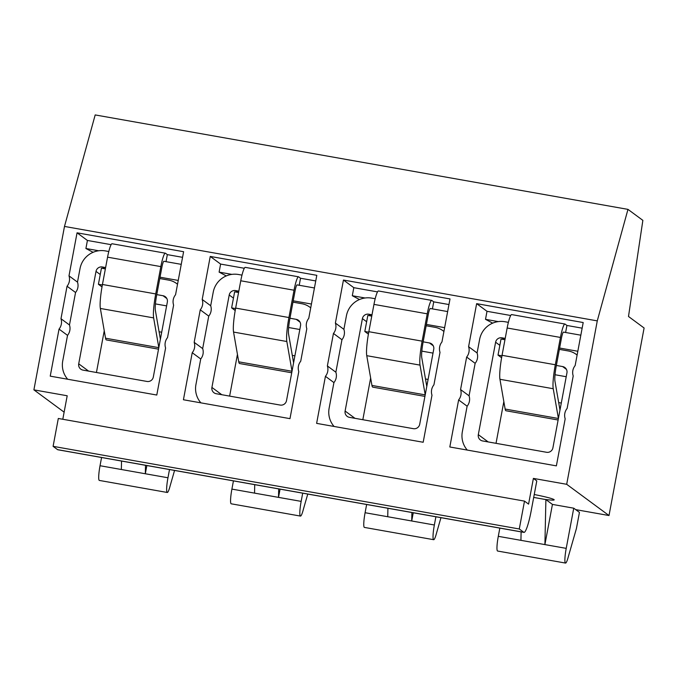 <?xml version="1.0" encoding="UTF-8"?>
<svg xmlns="http://www.w3.org/2000/svg" width="678" height="678" viewBox="0 0 678 678"><rect width="100%" height="100%" fill="white"/><g stroke="black" fill="none" stroke-linecap="round" stroke-linejoin="round"><path stroke-width="1.02" d="M524.001 532.391L57.808 449.751A23.908 3.322 -79.9 0 1 57.596 449.658L523.789 532.298A23.908 3.322 100.1 0 0 524.001 532.391A23.908 3.322 100.1 0 0 531.145 511.051L536.79 480.914L533.391 478.405L528.577 504.127L524.501 501.11L58.308 418.47L53.096 446.336L519.28 528.976L524.501 501.11M568.401 556.418L576.436 528.467L579.444 512.39L573.741 508.186L566.223 548.366A13.662 1.898 100.1 0 0 565.537 563.071A13.662 1.898 100.1 0 0 568.401 556.418M433.928 384.833A10.924 10.797 -53.6 0 0 431.988 395.206L423.182 442.259L316.626 423.369L325.432 376.315A10.924 10.797 -53.6 0 0 327.372 365.942L333.449 333.449A10.924 10.797 -53.6 0 0 335.39 323.075L343.449 280.039L450.006 298.93L441.954 341.966A10.924 10.797 -53.6 0 0 440.005 352.34L433.928 384.833M300.727 361.221A10.924 10.797 -53.6 0 0 298.786 371.595L289.981 418.648L183.424 399.757L192.23 352.704A10.924 10.797 -53.6 0 0 194.171 342.331L200.256 309.838A10.924 10.797 -53.6 0 0 202.197 299.464L210.248 256.428L316.804 275.319L308.753 318.355A10.924 10.797 -53.6 0 0 306.812 328.728L300.727 361.221M77.055 232.817L183.611 251.708L175.56 294.744A10.924 10.797 -53.6 0 0 173.61 305.117L167.534 337.602A10.924 10.797 -53.6 0 0 165.593 347.984L156.787 395.037L50.231 376.146L59.037 329.093A10.924 10.797 -53.6 0 0 60.978 318.719L67.054 286.226A10.924 10.797 -53.6 0 0 68.995 275.853L77.055 232.817L87.42 240.461L85.911 248.504L93.089 252.301M67.054 286.226L75.555 292.498L69.47 324.982L60.978 318.719M523.789 532.298L519.28 528.976M57.596 449.658L53.096 446.336M575.707 509.627L609.005 515.534L566.689 484.304L533.391 478.405M62.8 419.267L67.198 395.766L33.9 389.858L64.486 226.435L95.183 114.929L627.964 209.375L642.863 220.358L628.498 316.482L644.1 327.999L609.005 515.534M64.13 412.165L33.9 389.858M534.239 494.516A23.221 1.576 10.6 0 1 554.18 499.847A23.221 1.576 10.6 0 1 544.561 499.347L545.892 499.584L552.434 504.407L573.741 508.186M565.537 563.071L497.61 551.036A13.662 1.898 -79.9 0 1 498.296 536.332L520.933 540.341L521.119 531.883M520.933 540.341L544.909 544.595L545.892 499.584M533.696 497.423L544.561 499.347M174.56 470.447L170.144 485.821A13.662 1.898 -79.9 0 1 167.28 492.474L99.352 480.431A13.662 1.898 -79.9 0 1 100.03 465.727L121.345 469.507L121.532 461.048M121.345 469.507L145.321 473.761L145.507 465.303M167.28 492.474A13.662 1.898 -79.9 0 1 167.966 477.77L169.5 469.557M566.223 548.366L544.909 544.595L552.434 504.407M64.486 226.435L597.276 320.88L627.964 209.375M101.573 457.514L100.03 465.727M167.966 477.77L145.321 473.761L146.855 465.54M307.761 494.059L303.346 509.432A13.662 1.898 -79.9 0 1 300.473 516.085L231.215 503.805A13.662 1.898 -79.9 0 1 231.901 489.101L233.435 480.888M300.473 516.085A13.662 1.898 -79.9 0 1 301.159 501.381L302.702 493.169M231.901 489.101L278.514 497.372L278.7 488.914M254.547 493.118L254.725 484.66M111.107 244.665L87.42 240.461M158.822 347.611L153.635 317.897A23.908 3.322 -79.9 0 1 155.728 293.93L160.839 266.607A15.026 2.085 -79.9 0 1 165.33 253.191A15.026 2.085 -79.9 0 1 165.466 253.25L167.339 254.631L182.56 257.326M181.246 264.352L163.966 261.293A6.831 0.949 100.1 0 0 163.898 261.259A6.831 0.949 100.1 0 0 161.864 267.361L156.745 294.684A15.713 2.178 100.1 0 0 155.372 310.431L160.389 339.203M59.037 329.093L67.529 335.364L62.732 360.984A21.857 21.594 -53.6 0 0 67.69 379.239M108.785 251.513L105.353 250.902A21.857 21.594 -53.6 0 0 80.029 268.556L77.495 282.124L68.995 275.853M476.642 303.651L583.199 322.542L575.147 365.578A10.924 10.797 -53.6 0 0 573.207 375.951L567.122 408.444A10.924 10.797 -53.6 0 0 565.181 418.818L556.375 465.871L449.819 446.98L458.625 399.927A10.924 10.797 -53.6 0 0 460.565 389.553L466.65 357.06A10.924 10.797 -53.6 0 0 468.591 346.687L476.642 303.651L487.007 311.304L485.507 319.338L492.686 323.143M510.695 315.499L487.007 311.304M558.409 418.445L553.231 388.731A23.908 3.322 -79.9 0 1 555.316 364.764L560.435 337.441A15.026 2.085 -79.9 0 1 564.927 324.025A15.026 2.085 -79.9 0 1 565.062 324.084L566.927 325.465L582.148 328.169M75.555 292.498A10.924 10.797 -53.6 0 0 77.495 282.124M67.529 335.364A10.924 10.797 -53.6 0 0 69.47 324.982M96.437 372.493L104.251 330.762M155.431 303.905L166.627 305.888M177.517 284.26A19.12 18.891 -53.6 0 0 168.695 280.124L159.771 278.539M105.37 268.895L101.429 268.2L98.42 284.268L102.361 284.972M156.762 294.616L163.025 295.727A5.466 5.399 126.4 0 1 167.347 302.024L153.313 377.044A5.466 5.399 126.4 0 1 146.982 381.451L83.047 370.12A5.466 5.399 126.4 0 1 78.716 363.815L96.013 271.386A5.466 5.399 126.4 0 1 102.344 266.971L105.615 267.556M160.016 277.2L178.238 280.429M566.689 484.304L597.276 320.88M102.014 286.921L98.42 284.268M159.093 331.754L161.695 332.22M158.525 349.17L106.421 339.932A23.433 3.254 -79.9 0 1 105.548 338.212L100.361 308.456A23.908 3.322 -79.9 0 1 102.446 284.48L107.565 257.165A15.026 2.085 -79.9 0 1 112.056 243.749L165.33 253.191M166.025 261.657L167.339 254.631M98.691 250.767L85.911 248.504M301.159 501.381L278.514 497.372L280.056 489.152M200.256 309.838L208.748 316.109L202.671 348.602L194.171 342.331M208.748 316.109A10.924 10.797 -53.6 0 0 210.689 305.736L202.197 299.464M192.23 352.704L200.73 358.976L195.934 384.596A21.857 21.594 -53.6 0 0 200.891 402.851M200.73 358.976A10.924 10.797 -53.6 0 0 202.671 348.602M210.248 256.428L220.613 264.073L219.113 272.115L226.291 275.921M241.987 275.124L238.554 274.514A21.857 21.594 -53.6 0 0 213.231 292.167L210.689 305.736M310.71 307.871A19.12 18.891 -53.6 0 0 301.896 303.736L292.964 302.151M238.563 292.506L234.63 291.811L231.622 307.88L235.554 308.583M235.207 310.532L231.622 307.88M289.955 318.228L296.218 319.338A5.466 5.399 126.4 0 1 300.549 325.635L286.506 400.656A5.466 5.399 126.4 0 1 280.175 405.063L216.24 393.732A5.466 5.399 126.4 0 1 211.917 387.426L229.215 294.998A5.466 5.399 126.4 0 1 235.546 290.582L238.817 291.167M288.633 327.516L299.82 329.5M229.63 396.105L237.444 354.374M293.218 300.812L311.431 304.041M314.439 287.964L297.159 284.904A6.831 0.949 100.1 0 0 297.1 284.87A6.831 0.949 100.1 0 0 295.057 290.972L289.947 318.296A15.713 2.178 100.1 0 0 288.574 334.042L293.591 362.815M292.286 355.374L294.896 355.831M291.726 372.781L239.622 363.544A23.433 3.254 -79.9 0 1 238.741 361.823L233.554 332.067A23.908 3.322 -79.9 0 1 235.647 308.092L240.758 280.777A15.026 2.085 -79.9 0 1 245.25 267.361L298.532 276.802A15.026 2.085 -79.9 0 1 298.667 276.861L300.532 278.243L299.218 285.269M292.015 371.222L286.836 341.509A23.908 3.322 -79.9 0 1 288.921 317.541L294.04 290.218A15.026 2.085 -79.9 0 1 298.532 276.802M244.3 268.276L220.613 264.073M315.753 280.938L300.532 278.243M440.954 517.67L436.539 533.044A13.662 1.898 -79.9 0 1 433.674 539.696L364.408 527.416A13.662 1.898 -79.9 0 1 365.095 512.721L387.74 516.729L387.926 508.271M387.74 516.729L411.716 520.984L411.902 512.526M231.884 274.378L219.113 272.115M433.674 539.696A13.662 1.898 -79.9 0 1 434.361 524.992L435.895 516.78M434.361 524.992L411.716 520.984L413.249 512.763M365.095 512.721L366.637 504.5M333.449 333.449L341.949 339.72L335.864 372.214L327.372 365.942M341.949 339.72A10.924 10.797 -53.6 0 0 343.89 329.347L335.39 323.075M325.432 376.315L333.923 382.587L329.127 408.207A21.857 21.594 -53.6 0 0 334.084 426.47M333.923 382.587A10.924 10.797 -53.6 0 0 335.864 372.214M343.449 280.039L353.814 287.684L352.306 295.727L359.484 299.532M375.18 298.735L371.747 298.125A21.857 21.594 -53.6 0 0 346.424 315.779L343.89 329.347M443.912 331.483A19.12 18.891 -53.6 0 0 435.09 327.347L426.165 325.762M371.764 316.118L367.823 315.423L364.815 331.491L368.756 332.195M368.408 334.144L364.815 331.491M423.157 341.839L429.42 342.949A5.466 5.399 126.4 0 1 433.742 349.246L419.707 424.267A5.466 5.399 126.4 0 1 413.377 428.674L349.441 417.343A5.466 5.399 126.4 0 1 345.11 411.038L362.408 318.609A5.466 5.399 126.4 0 1 368.739 314.202L372.01 314.778M421.826 351.128L433.022 353.111M362.832 419.716L370.646 377.985M426.411 324.423L444.632 327.652M447.641 311.575L430.361 308.515A6.831 0.949 100.1 0 0 430.293 308.482A6.831 0.949 100.1 0 0 428.25 314.584L423.14 341.907A15.713 2.178 100.1 0 0 421.767 357.653L426.784 386.426M425.487 378.985L428.089 379.443M424.92 396.393L372.815 387.155A23.433 3.254 -79.9 0 1 371.942 385.435L366.756 355.679A23.908 3.322 -79.9 0 1 368.84 331.703L373.959 304.388A15.026 2.085 -79.9 0 1 378.451 290.972L431.725 300.413A15.026 2.085 -79.9 0 1 431.861 300.473L433.734 301.854L432.42 308.88M425.216 394.833L420.029 365.12A23.908 3.322 -79.9 0 1 422.123 341.153L427.233 313.829A15.026 2.085 -79.9 0 1 431.725 300.413M377.502 291.887L353.814 287.684M448.955 304.549L433.734 301.854M365.086 297.989L352.306 295.727M498.296 536.332L499.83 528.111M466.65 357.06L475.142 363.332L469.066 395.825L460.565 389.553M475.142 363.332A10.924 10.797 -53.6 0 0 477.083 352.958L468.591 346.687M458.625 399.927L467.125 406.198L462.328 431.818A21.857 21.594 -53.6 0 0 467.286 450.082M467.125 406.198A10.924 10.797 -53.6 0 0 469.066 395.825M508.381 322.347L504.949 321.736A21.857 21.594 -53.6 0 0 479.626 339.39L477.083 352.958M577.105 355.094A19.12 18.891 -53.6 0 0 568.291 350.958L559.358 349.373M504.957 339.729L501.025 339.034L498.016 355.103L501.949 355.806M501.601 357.755L498.016 355.103M556.35 365.45L562.613 366.561A5.466 5.399 126.4 0 1 566.944 372.858L552.901 447.878A5.466 5.399 126.4 0 1 546.57 452.285L482.634 440.954A5.466 5.399 126.4 0 1 478.312 434.649L495.61 342.221A5.466 5.399 126.4 0 1 501.94 337.814L505.212 338.39M555.028 374.739L566.215 376.722M496.025 443.327L503.839 401.596M559.613 348.034L577.826 351.263M580.834 335.186L563.554 332.127A6.831 0.949 100.1 0 0 563.494 332.101A6.831 0.949 100.1 0 0 561.452 338.195L556.341 365.518A15.713 2.178 100.1 0 0 554.968 381.265L559.986 410.037M558.68 402.596L561.291 403.054M558.121 420.004L506.017 410.766A23.433 3.254 -79.9 0 1 505.135 409.046L499.949 379.29A23.908 3.322 -79.9 0 1 502.042 355.323L507.152 327.999A15.026 2.085 -79.9 0 1 511.644 314.584L564.927 324.025M565.613 332.491L566.927 325.465M498.279 321.601L485.507 319.338M166.847 298.54L163.025 295.727M88.598 371.103L78.716 363.815M100.251 274.514L96.013 271.386M104.819 268.793L102.344 266.971M105.548 338.212L158.813 347.653M100.361 308.456L153.635 317.897M102.446 284.48L155.728 293.93M107.565 257.165L160.839 266.607M300.04 322.152L296.218 319.338M221.791 394.715L211.917 387.426M233.444 298.125L229.215 294.998M238.012 292.404L235.546 290.582M238.741 361.823L292.006 371.264M233.554 332.067L286.836 341.509M235.647 308.092L288.921 317.541M240.758 280.777L294.04 290.218M433.242 345.763L429.42 342.949M354.984 418.326L345.11 411.038M366.645 321.736L362.408 318.609M371.213 316.016L368.739 314.202M371.942 385.435L425.208 394.876M366.756 355.679L420.029 365.12M368.84 331.703L422.123 341.153M373.959 304.388L427.233 313.829M566.435 369.374L562.613 366.561M488.185 441.937L478.312 434.649M499.839 345.348L495.61 342.221M504.407 339.636L501.94 337.814M505.135 409.046L558.401 418.487M499.949 379.29L553.231 388.731M502.042 355.323L555.316 364.764M507.152 327.999L560.435 337.441M176.543 283.489L177.526 284.209M309.736 307.1L310.719 307.829M442.937 330.711L443.921 331.44M576.13 354.323L577.114 355.052"/></g></svg>

